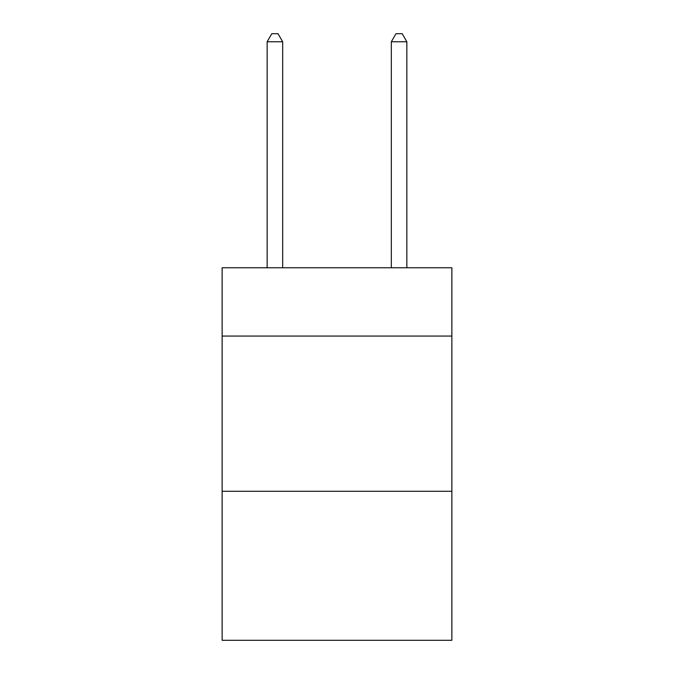 <?xml version="1.0" encoding="UTF-8"?>
<svg xmlns="http://www.w3.org/2000/svg" width="674" height="674" viewBox="0 0 674 674"><rect width="100%" height="100%" fill="white"/><g stroke="black" fill="none" stroke-linecap="round" stroke-linejoin="round"><path stroke-width="1.01" d="M451.866 336.065L451.866 267.772L222.134 267.772L222.134 336.065L451.866 336.065L451.866 640.3L222.134 640.3L222.134 336.065M451.866 491.287L222.134 491.287M282.676 267.772L282.676 41.771L267.148 41.771L267.148 267.772M267.148 41.771L271.807 33.7L278.017 33.7L282.676 41.771M406.852 267.772L406.852 41.771L391.324 41.771L391.324 267.772M391.324 41.771L395.983 33.7L402.193 33.7L406.852 41.771"/></g></svg>
